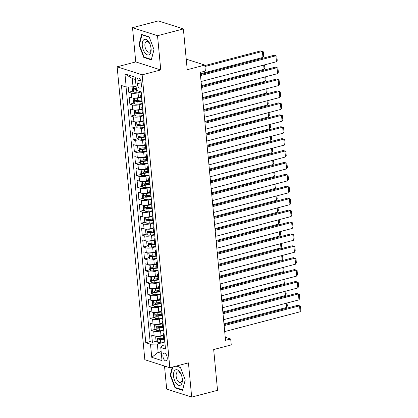 <?xml version="1.0" encoding="UTF-8"?>
<svg xmlns="http://www.w3.org/2000/svg" width="418" height="418" viewBox="0 0 418 418"><rect width="100%" height="100%" fill="white"/><g stroke="black" fill="none" stroke-linecap="round" stroke-linejoin="round"><path stroke-width="0.63" d="M167.242 357.683A3.971 2.012 -104.7 0 0 164.07 353.153A3.971 2.012 -104.7 0 0 162.916 356.293A3.971 2.012 -104.7 0 0 166.087 360.828A3.971 2.012 -104.7 0 0 167.242 357.683M164.504 366.043L166.683 389.069L191.684 397.1L217.532 390.313L213.682 349.532L231.258 344.918L230.694 338.967L225.234 337.211M117.144 66.807L144.832 359.72L169.833 367.751L142.141 74.832L117.144 66.807L135.756 61.916L160.758 69.947L157.523 35.718L132.522 27.687L135.756 61.916M132.522 27.687L158.375 20.9L183.371 28.931L187.227 69.712L204.81 65.098L186.229 59.131M157.523 35.718L183.371 28.931M128.248 86.965L128.749 92.242L132.971 91.134M140.803 96.976L138.504 97.582A4.964 1.317 174.6 0 1 131.665 97.796L129.199 97.007L129.873 104.15L134.1 103.042M141.927 108.884L139.628 109.49A4.964 1.317 -5.4 0 1 132.788 109.704L130.322 108.915L131.001 116.058L135.223 114.95M143.05 120.792L140.756 121.392A4.964 1.317 -5.4 0 1 133.917 121.612L131.451 120.823L132.125 127.965L136.346 126.858M144.179 132.699L141.88 133.3A4.964 1.317 -5.4 0 1 135.04 133.52L132.574 132.725L133.253 139.873L137.475 138.766M145.302 144.607L143.008 145.208A4.964 1.317 -5.4 0 1 136.169 145.427L133.703 144.633L134.377 151.781L138.598 150.668M146.431 156.515L144.132 157.116A4.964 1.317 -5.4 0 1 137.292 157.335L134.826 156.541L135.5 163.689L139.727 162.576M147.554 168.423L145.255 169.024A4.964 1.317 -5.4 0 1 138.421 169.243L135.954 168.449L136.629 175.591L140.85 174.484M148.683 180.33L146.384 180.931A4.964 1.317 -5.4 0 1 139.544 181.151L137.078 180.357L137.752 187.499L141.974 186.391M149.806 192.233L147.507 192.839A4.964 1.317 -5.4 0 1 140.667 193.053L138.201 192.264L138.88 199.407L143.102 198.299M150.929 204.141L148.636 204.747A4.964 1.317 -5.4 0 1 141.796 204.961L139.33 204.172L140.004 211.315L144.226 210.207M152.058 216.049L149.759 216.655A4.964 1.317 -5.4 0 1 142.919 216.869L140.453 216.08L141.127 223.222L145.354 222.115M153.181 227.956L150.888 228.562A4.964 1.317 -5.4 0 1 144.048 228.777L141.582 227.988L142.256 235.13L146.478 234.023M154.31 239.864L152.011 240.465A4.964 1.317 -5.4 0 1 145.171 240.684L142.705 239.89L143.379 247.038L147.606 245.93M155.433 251.772L153.134 252.373A4.964 1.317 -5.4 0 1 146.295 252.592L143.829 251.798L144.508 258.946L148.73 257.838M156.557 263.68L154.263 264.28A4.964 1.317 -5.4 0 1 147.423 264.5L144.957 263.706L145.631 270.854L149.853 269.741M157.685 275.587L155.386 276.188A4.964 1.317 -5.4 0 1 148.547 276.408L146.081 275.614L146.76 282.756L150.982 281.648M158.809 287.495L156.515 288.096A4.964 1.317 -5.4 0 1 149.675 288.315L147.209 287.521L147.883 294.664L152.105 293.556M159.937 299.398L157.638 300.004A4.964 1.317 -5.4 0 1 150.799 300.223L148.333 299.429L149.007 306.572L153.234 305.464M161.061 311.305L158.762 311.912A4.964 1.317 -5.4 0 1 151.927 312.126L149.461 311.337L150.135 318.479L154.357 317.372M162.189 323.213L159.89 323.819A4.964 1.317 -5.4 0 1 153.051 324.034L150.584 323.245L151.259 330.387L155.486 329.279M204.81 65.098L205.374 71.055L200.201 72.408L225.527 340.32L230.694 338.967M136.973 81.139L137.219 83.762A3.846 1.949 -104.7 0 0 140.291 88.151A3.846 1.949 -104.7 0 0 141.409 85.105L141.164 82.487A3.846 1.949 -104.7 0 0 138.092 78.093A3.846 1.949 -104.7 0 0 136.973 81.139L140.563 80.199M165.11 344.813L162.21 345.571L160.778 347.525L165.507 349.046L141.195 91.85L136.467 90.33L135.228 77.231L124.956 73.934L126.194 87.033L121.466 85.512L145.778 342.708L150.506 344.228L157.346 344.009L158.135 352.343L161.332 353.372M160.778 347.525L162.017 360.624L151.744 357.322L150.506 344.228M163.72 330.131L160.564 330.962A4.964 1.317 174.6 0 1 153.725 331.181L151.259 330.387M163.313 335.121L161.014 335.727L160.564 330.962M162.597 318.229L159.441 319.054A4.964 1.317 174.6 0 1 152.601 319.274L150.135 318.479M161.468 306.321L158.312 307.146A4.964 1.317 174.6 0 1 151.473 307.366L149.007 306.572M160.345 294.413L157.189 295.239A4.964 1.317 174.6 0 1 150.349 295.458L147.883 294.664M159.216 282.505L156.06 283.331A4.964 1.317 174.6 0 1 149.226 283.55L146.76 282.756M158.093 270.598L154.937 271.428A4.964 1.317 174.6 0 1 148.097 271.643L145.631 270.854M156.969 258.69L153.814 259.521A4.964 1.317 174.6 0 1 146.974 259.735L144.508 258.946M155.841 246.782L152.685 247.613A4.964 1.317 174.6 0 1 145.845 247.827L143.379 247.038M154.717 234.874L151.562 235.705A4.964 1.317 174.6 0 1 144.722 235.919L142.256 235.13M153.589 222.966L150.433 223.797A4.964 1.317 174.6 0 1 143.593 224.017L141.127 223.222M152.465 211.064L149.31 211.889A4.964 1.317 174.6 0 1 142.47 212.109L140.004 211.315M151.342 199.156L148.186 199.982A4.964 1.317 174.6 0 1 141.347 200.201L138.88 199.407M150.214 187.248L147.058 188.074A4.964 1.317 174.6 0 1 140.218 188.293L137.752 187.499M149.09 175.341L145.934 176.166A4.964 1.317 174.6 0 1 139.095 176.386L136.629 175.591M147.962 163.433L144.806 164.264A4.964 1.317 174.6 0 1 137.966 164.478L135.5 163.689M146.838 151.525L143.682 152.356A4.964 1.317 174.6 0 1 136.843 152.57L134.377 151.781M145.71 139.617L142.554 140.448A4.964 1.317 174.6 0 1 135.719 140.662L133.253 139.873M144.586 127.709L141.43 128.54A4.964 1.317 174.6 0 1 134.591 128.754L132.125 127.965M143.463 115.802L140.307 116.632A4.964 1.317 174.6 0 1 133.467 116.852L131.001 116.058M142.334 103.899L139.178 104.725A4.964 1.317 174.6 0 1 132.339 104.944L129.873 104.15M141.211 91.991L138.055 92.817A4.964 1.317 174.6 0 1 131.215 93.036L128.749 92.242M126.058 86.986L150.119 341.569L152.387 342.295L156.609 341.187M161.014 335.727A4.964 1.317 -5.4 0 1 154.174 335.941L151.708 335.152L152.387 342.295M142.073 101.14L141.937 101.099A4.964 1.317 174.6 0 1 141.132 100.477L140.683 95.717A4.964 1.317 174.6 0 1 141.483 94.891M141.624 96.38L141.483 96.333A4.964 1.317 174.6 0 1 140.683 95.717M142.752 108.288L142.611 108.241A4.964 1.317 174.6 0 1 141.806 107.625A4.964 1.317 174.6 0 1 142.611 106.799M141.806 107.625L142.256 112.385A4.964 1.317 -5.4 0 0 143.06 113.006L143.202 113.048M143.876 120.196L143.735 120.149A4.964 1.317 174.6 0 1 142.935 119.532A4.964 1.317 174.6 0 1 143.735 118.707M142.935 119.532L143.384 124.292A4.964 1.317 -5.4 0 0 144.184 124.914L144.325 124.956M144.999 132.098L144.863 132.057A4.964 1.317 174.6 0 1 144.058 131.435A4.964 1.317 174.6 0 1 144.858 130.609M144.058 131.435L144.508 136.2A4.964 1.317 -5.4 0 0 145.312 136.817L145.454 136.864M146.128 144.006L145.986 143.964A4.964 1.317 174.6 0 1 145.182 143.343A4.964 1.317 174.6 0 1 145.986 142.517M145.182 143.343L145.636 148.108A4.964 1.317 -5.4 0 0 146.436 148.724L146.577 148.771M147.251 155.914L147.115 155.872A4.964 1.317 174.6 0 1 146.31 155.25A4.964 1.317 174.6 0 1 147.11 154.425M146.31 155.25L146.76 160.016A4.964 1.317 -5.4 0 0 147.564 160.632L147.7 160.679M148.38 167.822L148.238 167.78A4.964 1.317 174.6 0 1 147.434 167.158A4.964 1.317 174.6 0 1 148.238 166.333M147.434 167.158L147.883 171.923A4.964 1.317 -5.4 0 0 148.688 172.54L148.829 172.587M149.503 179.73L149.362 179.683A4.964 1.317 174.6 0 1 148.562 179.066A4.964 1.317 174.6 0 1 149.362 178.24M148.562 179.066L149.012 183.831A4.964 1.317 -5.4 0 0 149.816 184.448L149.952 184.495M150.632 191.637L150.49 191.59A4.964 1.317 174.6 0 1 149.686 190.974A4.964 1.317 174.6 0 1 150.49 190.148M149.686 190.974L150.135 195.734A4.964 1.317 -5.4 0 0 150.94 196.356L151.081 196.397M151.755 203.545L151.614 203.498A4.964 1.317 174.6 0 1 150.814 202.882A4.964 1.317 174.6 0 1 151.614 202.056M150.814 202.882L151.264 207.641A4.964 1.317 -5.4 0 0 152.063 208.263L152.204 208.305M152.878 215.453L152.742 215.406A4.964 1.317 174.6 0 1 151.938 214.789A4.964 1.317 174.6 0 1 152.737 213.964M151.938 214.789L152.387 219.549A4.964 1.317 -5.4 0 0 153.192 220.171L153.333 220.213M154.007 227.361L153.866 227.314A4.964 1.317 174.6 0 1 153.061 226.697A4.964 1.317 174.6 0 1 153.866 225.872M153.061 226.697L153.516 231.457A4.964 1.317 -5.4 0 0 154.315 232.079L154.456 232.121M155.13 239.263L154.994 239.221A4.964 1.317 174.6 0 1 154.19 238.6A4.964 1.317 174.6 0 1 154.989 237.779M154.19 238.6L154.639 243.365A4.964 1.317 -5.4 0 0 155.444 243.981L155.58 244.028M156.259 251.171L156.118 251.129A4.964 1.317 174.6 0 1 155.313 250.507A4.964 1.317 174.6 0 1 156.118 249.682M155.313 250.507L155.762 255.273A4.964 1.317 -5.4 0 0 156.567 255.889L156.708 255.936M157.382 263.079L157.241 263.037A4.964 1.317 174.6 0 1 156.442 262.415A4.964 1.317 174.6 0 1 157.241 261.59M156.442 262.415L156.891 267.18A4.964 1.317 -5.4 0 0 157.696 267.797L157.832 267.844M158.506 274.987L158.37 274.945A4.964 1.317 174.6 0 1 157.565 274.323A4.964 1.317 174.6 0 1 158.37 273.497M157.565 274.323L158.014 279.088A4.964 1.317 -5.4 0 0 158.819 279.705L158.96 279.752M159.634 286.894L159.493 286.847A4.964 1.317 174.6 0 1 158.688 286.231A4.964 1.317 174.6 0 1 159.493 285.405M158.688 286.231L159.143 290.996A4.964 1.317 -5.4 0 0 159.942 291.612L160.084 291.659M160.758 298.802L160.622 298.755A4.964 1.317 174.6 0 1 159.817 298.138A4.964 1.317 174.6 0 1 160.616 297.313M159.817 298.138L160.266 302.898A4.964 1.317 -5.4 0 0 161.071 303.52L161.207 303.562M161.886 310.71L161.745 310.663A4.964 1.317 174.6 0 1 160.94 310.046A4.964 1.317 174.6 0 1 161.745 309.221M160.94 310.046L161.39 314.806A4.964 1.317 -5.4 0 0 162.194 315.428L162.336 315.47M163.01 322.618L162.868 322.571A4.964 1.317 174.6 0 1 162.069 321.954A4.964 1.317 174.6 0 1 162.868 321.128M162.069 321.954L162.518 326.714A4.964 1.317 -5.4 0 0 163.323 327.336L163.459 327.378M164.138 334.525L163.997 334.478A4.964 1.317 174.6 0 1 163.192 333.862A4.964 1.317 174.6 0 1 163.997 333.036M163.192 333.862L163.642 338.622A4.964 1.317 -5.4 0 0 164.446 339.244L164.587 339.285M135.442 79.504L132.245 78.479L133.034 86.813L126.194 87.033M136.059 86.019L133.034 86.813M160.758 69.947L142.141 74.832M191.684 397.1L188.445 362.866L169.833 367.751M161.16 351.548L158.135 352.343L151.744 357.322M164.849 342.039L157.346 344.009M150.119 341.569L145.778 342.708M132.245 78.479L124.956 73.934M138.954 44.763L143.808 57.459L151.337 59.878L154.012 49.601L149.163 36.899L141.634 34.48L138.954 44.763L139.434 44.637M172.294 367.108L170.189 375.186L175.037 387.888L182.567 390.307L185.247 380.025L180.398 367.323L176.38 366.032M144.607 57.25L143.808 57.459M175.842 387.674L175.037 387.888M170.669 375.061L170.189 375.186M200.499 75.574L275.906 55.782L274.213 55.239L200.41 74.613M201.063 81.526L276.465 61.733L275.906 55.782L276.826 56.158L277.223 60.328L276.465 61.733M132.119 86.845L132.37 90.466L133.833 92.091A3.287 0.873 -5.4 0 0 136.911 92.2L140.84 91.735M204.94 66.519L262.389 51.44L262.953 57.397L200.337 73.829M134.878 86.327A3.287 0.873 -5.4 0 0 136.085 86.275M262.953 57.397L263.706 55.986L263.314 51.816L260.701 50.897L204.851 65.558M136.299 88.538A3.287 0.873 174.6 0 1 134.121 88.532C133.478 88.882 133.52 89.358 134.256 89.959A3.287 0.873 -5.4 0 0 136.43 89.964M136.393 89.541A1.672 0.444 174.6 0 1 135.745 89.567L135.024 88.872M151.081 48.535A8.062 4.086 -104.7 0 0 145.96 39.386A8.062 4.086 -104.7 0 0 142.298 45.714A8.062 4.086 -104.7 0 0 147.423 54.868A8.062 4.086 -104.7 0 0 151.081 48.535M150.924 47.772A5.518 2.801 -104.7 0 0 146.514 41.466A5.518 2.801 -104.7 0 0 144.91 45.839A5.518 2.801 -104.7 0 0 149.315 52.145A5.518 2.801 -104.7 0 0 150.924 47.772M153.976 49.502L151.389 59.429L144.095 57.088L139.398 44.783L141.989 34.819L149.263 37.155M142.376 34.72L141.989 34.819M179.489 371.555A8.062 4.086 -104.7 0 0 173.757 372.459A8.062 4.086 -104.7 0 0 176.365 383.546A8.062 4.086 -104.7 0 0 182.096 382.642A8.062 4.086 -104.7 0 0 179.489 371.555M180.221 373.122A5.518 2.801 -104.7 0 0 177.749 371.889A5.518 2.801 -104.7 0 0 176.109 375.709A5.518 2.801 -104.7 0 0 178.078 381.336A5.518 2.801 -104.7 0 0 180.55 382.569A5.518 2.801 -104.7 0 0 182.191 378.75A5.518 2.801 -104.7 0 0 180.221 373.122M182.692 389.837L175.33 387.512L170.633 375.207L172.775 366.978M175.994 366.137L180.498 367.579M185.211 379.931L182.624 389.858M201.628 87.482L277.029 67.69L275.342 67.146L201.533 86.516M202.187 93.433L277.594 73.641L277.029 67.69L277.954 68.066L278.346 72.236L277.594 73.641M202.751 99.385L278.158 79.598L276.465 79.054L202.662 98.423M203.315 105.341L278.717 85.549L278.158 79.598L279.078 79.974L279.47 84.143L278.717 85.549M203.874 111.292L279.281 91.505L277.594 90.962L203.785 110.331M204.439 117.249L279.846 97.457L279.281 91.505L280.201 91.882L280.598 96.046L279.846 97.457M205.003 123.2L280.405 103.408L278.717 102.87L204.909 122.239M205.567 129.157L280.969 109.364L280.405 103.408L281.33 103.789L281.722 107.954L280.969 109.364M134.303 98.105L133.159 98.805L133.499 102.373L134.962 103.998A3.287 0.873 -5.4 0 0 138.034 104.108L142.308 103.601M263.68 65.093L264.077 69.299L201.46 85.737M134.596 98.099A3.287 0.873 -5.4 0 0 137.475 98.152L140.876 97.749M138.368 97.613L140.835 97.326M141.091 100.012L137.689 100.414A3.287 0.873 174.6 0 1 135.244 100.44C134.601 100.79 134.648 101.266 135.38 101.867A3.287 0.873 -5.4 0 0 137.82 101.846L142.094 101.339M141.597 100.968L137.642 101.433A1.672 0.444 174.6 0 1 136.869 101.475L136.153 100.78M264.547 64.863L264.834 67.894L264.077 69.299M135.432 110.007L134.282 110.707L134.622 114.281L136.085 115.906A3.287 0.873 -5.4 0 0 139.163 116.016L143.431 115.509M264.808 77.001L265.205 81.207L202.584 97.645M135.725 110.007A3.287 0.873 -5.4 0 0 138.598 110.059L142 109.657M139.497 109.521L141.958 109.229M142.214 111.919L138.813 112.322A3.287 0.873 174.6 0 1 136.373 112.343C135.725 112.698 135.772 113.173 136.508 113.774A3.287 0.873 -5.4 0 0 138.948 113.753L143.217 113.247M142.726 112.87L138.766 113.341A1.672 0.444 174.6 0 1 137.992 113.382L137.276 112.688M265.67 76.771L265.958 79.801L265.205 81.207M136.555 121.915L135.411 122.615L135.745 126.189L137.214 127.814A3.287 0.873 -5.4 0 0 140.286 127.918L144.56 127.417M265.932 88.903L266.329 93.115L203.712 109.553M136.848 121.915A3.287 0.873 -5.4 0 0 139.722 121.967L143.123 121.565M140.62 121.429L143.087 121.136M143.337 123.827L139.936 124.23A3.287 0.873 174.6 0 1 137.496 124.251C136.853 124.606 136.895 125.081 137.632 125.682A3.287 0.873 -5.4 0 0 140.072 125.656L144.346 125.154M143.849 124.778L139.894 125.248A1.672 0.444 174.6 0 1 139.121 125.29L138.4 124.595M266.799 88.679L267.081 91.709L266.329 93.115M137.684 133.823L136.534 134.523L136.874 138.097L138.337 139.722A3.287 0.873 -5.4 0 0 141.415 139.826L145.683 139.325M267.06 100.811L267.457 105.022L204.836 121.46M137.977 133.823A3.287 0.873 -5.4 0 0 140.85 133.875L144.252 133.473M141.749 133.337L144.21 133.044M144.466 135.735L141.065 136.137A3.287 0.873 174.6 0 1 138.624 136.158C137.977 136.514 138.024 136.989 138.76 137.59A3.287 0.873 -5.4 0 0 141.2 137.564L145.469 137.062M144.978 136.686L141.018 137.156A1.672 0.444 174.6 0 1 140.244 137.198L139.528 136.503M267.922 100.586L268.21 103.617L267.457 105.022M206.126 135.108L281.533 115.316L279.841 114.778L206.037 134.147M206.691 141.065L282.093 121.272L281.533 115.316L282.453 115.697L282.85 119.861L282.093 121.272M138.807 145.73L137.663 146.431L137.997 150.005L139.46 151.629A3.287 0.873 -5.4 0 0 142.538 151.734L146.812 151.232M268.184 112.719L268.581 116.93L205.964 133.368M139.1 145.725A3.287 0.873 -5.4 0 0 141.974 145.783L145.375 145.38M142.872 145.245L145.339 144.952M145.589 147.643L142.188 148.045A3.287 0.873 174.6 0 1 139.748 148.066C139.105 148.421 139.147 148.897 139.884 149.498A3.287 0.873 -5.4 0 0 142.324 149.472L146.598 148.97M146.101 148.594L142.141 149.064A1.672 0.444 174.6 0 1 141.373 149.106L140.652 148.406M269.046 112.494L269.333 115.52L268.581 116.93M207.255 147.016L282.657 127.224L280.969 126.68L207.161 146.054M207.814 152.972L283.221 133.18L282.657 127.224L283.582 127.6L283.974 131.769L283.221 133.18M139.931 157.638L138.786 158.338L139.126 161.912L140.589 163.537A3.287 0.873 -5.4 0 0 143.661 163.642L147.935 163.14M269.307 124.627L269.709 128.838L207.088 145.271M140.229 157.633A3.287 0.873 -5.4 0 0 143.102 157.69L146.504 157.288M144.001 157.152L146.462 156.86M146.718 159.551L143.317 159.953A3.287 0.873 174.6 0 1 140.871 159.974C140.229 160.324 140.276 160.805 141.007 161.4A3.287 0.873 -5.4 0 0 143.452 161.379L147.721 160.878M147.225 160.502L143.269 160.972A1.672 0.444 174.6 0 1 142.496 161.014L141.78 160.313M270.174 124.402L270.462 127.427L269.709 128.838M208.378 158.924L283.785 139.131L282.093 138.588L208.289 157.962M208.943 164.875L284.344 145.088L283.785 139.131L284.705 139.507L285.097 143.677L284.344 145.088M141.059 169.546L139.91 170.246L140.249 173.82L141.712 175.445A3.287 0.873 -5.4 0 0 144.79 175.55L149.059 175.043M270.436 136.534L270.833 140.746L208.216 157.178M141.352 169.541A3.287 0.873 -5.4 0 0 144.226 169.598L147.627 169.196M145.124 169.06L147.585 168.767M147.841 171.458L144.44 171.861A3.287 0.873 174.6 0 1 142 171.882C141.352 172.232 141.399 172.712 142.136 173.308A3.287 0.873 -5.4 0 0 144.576 173.287L148.845 172.78M148.353 172.409L144.393 172.874A1.672 0.444 174.6 0 1 143.625 172.921L142.904 172.221M271.298 136.31L271.585 139.335L270.833 140.746M209.507 170.831L284.909 151.039L283.221 150.496L209.413 169.87M210.066 176.783L285.473 156.99L284.909 151.039L285.828 151.415L286.225 155.585L285.473 156.99M142.183 181.454L141.038 182.154L141.373 185.728L142.841 187.348A3.287 0.873 -5.4 0 0 145.913 187.457L150.187 186.951M271.559 148.442L271.956 152.654L209.34 169.086M142.475 181.449A3.287 0.873 -5.4 0 0 145.354 181.501L148.756 181.104M146.248 180.963L148.714 180.675M148.965 183.366L145.569 183.763A3.287 0.873 174.6 0 1 143.123 183.789C142.481 184.139 142.522 184.615 143.259 185.216A3.287 0.873 -5.4 0 0 145.699 185.195L149.973 184.688M149.477 184.317L145.521 184.782A1.672 0.444 174.6 0 1 144.748 184.824L144.027 184.129M272.426 148.212L272.714 151.243L271.956 152.654M210.63 182.739L286.032 162.947L284.344 162.403L210.541 181.778M211.194 188.69L286.596 168.898L286.032 162.947L286.957 163.323L287.349 167.493L286.596 168.898M143.311 193.362L142.162 194.062L142.501 197.63L143.964 199.255A3.287 0.873 -5.4 0 0 147.042 199.365L151.311 198.858M272.688 160.35L273.085 164.561L210.463 180.994M143.604 193.356A3.287 0.873 -5.4 0 0 146.478 193.409L149.879 193.006M147.376 192.87L149.837 192.583M150.093 195.269L146.692 195.671A3.287 0.873 174.6 0 1 144.252 195.697C143.604 196.047 143.651 196.523 144.388 197.124A3.287 0.873 -5.4 0 0 146.828 197.103L151.097 196.596M150.605 196.225L146.645 196.69A1.672 0.444 174.6 0 1 145.872 196.732L145.156 196.037M273.55 160.12L273.837 163.151L273.085 164.561M211.754 194.647L287.161 174.855L285.473 174.311L211.665 193.68M212.318 200.598L287.725 180.806L287.161 174.855L288.08 175.231L288.477 179.4L287.725 180.806M144.435 205.269L143.29 205.969L143.625 209.538L145.093 211.163A3.287 0.873 -5.4 0 0 148.165 211.273L152.439 210.766M273.811 172.258L274.208 176.464L211.592 192.902M144.727 205.264A3.287 0.873 -5.4 0 0 147.601 205.316L151.002 204.914M148.5 204.778L150.966 204.491M151.217 207.176L147.815 207.579A3.287 0.873 174.6 0 1 145.375 207.605C144.732 207.955 144.774 208.43 145.511 209.031A3.287 0.873 -5.4 0 0 147.951 209.01L152.225 208.504M151.729 208.133L147.773 208.598A1.672 0.444 174.6 0 1 147 208.639L146.279 207.945M274.678 172.028L274.96 175.058L274.208 176.464M212.882 206.555L288.284 186.762L286.596 186.219L212.788 205.588M213.441 212.506L288.848 192.714L288.284 186.762L289.209 187.139L289.601 191.308L288.848 192.714M145.558 217.177L144.414 217.877L144.753 221.446L146.216 223.071A3.287 0.873 -5.4 0 0 149.294 223.181L153.563 222.674M274.934 184.166L275.337 188.372L212.715 204.81M145.856 217.172A3.287 0.873 -5.4 0 0 148.73 217.224L152.131 216.822M149.628 216.686L152.089 216.393M152.345 219.084L148.944 219.487A3.287 0.873 174.6 0 1 146.504 219.507C145.856 219.863 145.903 220.338 146.634 220.939A3.287 0.873 -5.4 0 0 149.08 220.918L153.349 220.411M152.857 220.04L148.897 220.505A1.672 0.444 174.6 0 1 148.124 220.547L147.408 219.852M275.802 183.936L276.089 186.966L275.337 188.372M214.006 218.457L289.413 198.67L287.72 198.127L213.917 217.496M214.57 224.414L289.972 204.621L289.413 198.67L290.332 199.046L290.729 203.211L289.972 204.621M146.687 229.08L145.542 229.78L145.877 233.354L147.34 234.979A3.287 0.873 -5.4 0 0 150.417 235.083L154.686 234.582M276.063 196.068L276.46 200.279L213.844 216.717M146.979 229.08A3.287 0.873 -5.4 0 0 149.853 229.132L153.254 228.73M150.752 228.594L153.213 228.301M153.469 230.992L150.067 231.394A3.287 0.873 174.6 0 1 147.627 231.415C146.984 231.771 147.026 232.246 147.763 232.847A3.287 0.873 -5.4 0 0 150.203 232.821L154.477 232.319M153.981 231.943L150.02 232.413A1.672 0.444 174.6 0 1 149.252 232.455L148.531 231.76M276.925 195.843L277.212 198.874L276.46 200.279M147.81 240.987L146.666 241.688L147.005 245.261L148.468 246.886A3.287 0.873 -5.4 0 0 151.541 246.991L155.815 246.489M277.186 207.976L277.583 212.187L214.967 228.625M148.108 240.987A3.287 0.873 -5.4 0 0 150.982 241.04L154.383 240.637M151.875 240.502L154.341 240.209M154.597 242.9L151.196 243.302A3.287 0.873 174.6 0 1 148.751 243.323C148.108 243.678 148.155 244.154 148.886 244.755A3.287 0.873 -5.4 0 0 151.326 244.729L155.6 244.227M155.104 243.851L151.149 244.321A1.672 0.444 174.6 0 1 150.375 244.363L149.66 243.668M278.054 207.751L278.341 210.782L277.583 212.187M148.939 252.895L147.789 253.595L148.129 257.169L149.592 258.794A3.287 0.873 -5.4 0 0 152.669 258.899L156.938 258.397M278.315 219.884L278.712 224.095L216.09 240.533M149.231 252.895A3.287 0.873 -5.4 0 0 152.105 252.947L155.506 252.545M153.004 252.409L155.465 252.117M155.721 254.808L152.319 255.21A3.287 0.873 174.6 0 1 149.879 255.231C149.231 255.586 149.278 256.062 150.015 256.662A3.287 0.873 -5.4 0 0 152.455 256.636L156.724 256.135M156.233 255.759L152.272 256.229A1.672 0.444 174.6 0 1 151.499 256.271L150.783 255.576M279.177 219.659L279.464 222.684L278.712 224.095M215.134 230.365L290.536 210.573L288.848 210.035L215.04 229.404M215.693 236.322L291.1 216.529L290.536 210.573L291.461 210.954L291.853 215.118L291.1 216.529M216.258 242.273L291.665 222.48L289.972 221.942L216.169 241.311M216.822 248.229L292.224 228.437L291.665 222.48L292.584 222.862L292.976 227.026L292.224 228.437M217.381 254.181L292.788 234.388L291.1 233.845L217.292 253.219M217.945 260.137L293.352 240.345L292.788 234.388L293.708 234.77L294.105 238.934L293.352 240.345M150.062 264.803L148.918 265.503L149.252 269.077L150.72 270.702A3.287 0.873 -5.4 0 0 153.793 270.807L158.067 270.305M279.438 231.791L279.835 236.003L217.219 252.435M150.355 264.798A3.287 0.873 -5.4 0 0 153.234 264.855L156.63 264.453M154.127 264.317L156.593 264.024M156.844 266.715L153.443 267.118A3.287 0.873 174.6 0 1 151.002 267.139C150.36 267.494 150.402 267.969 151.138 268.565A3.287 0.873 -5.4 0 0 153.578 268.544L157.852 268.042M157.356 267.666L153.401 268.137A1.672 0.444 174.6 0 1 152.627 268.178L151.906 267.478M280.306 231.567L280.588 234.592L279.835 236.003M218.509 266.088L293.911 246.296L292.224 245.753L218.415 265.127M219.074 272.04L294.476 252.253L293.911 246.296L294.836 246.672L295.228 250.842L294.476 252.253M151.191 276.711L150.041 277.411L150.381 280.985L151.844 282.61A3.287 0.873 -5.4 0 0 154.921 282.714L159.19 282.207M280.567 243.699L280.964 247.911L218.342 264.343M151.483 276.706A3.287 0.873 -5.4 0 0 154.357 276.763L157.758 276.361M155.256 276.225L157.717 275.932M157.973 278.623L154.571 279.025A3.287 0.873 174.6 0 1 152.131 279.046C151.483 279.396 151.53 279.877 152.267 280.473A3.287 0.873 -5.4 0 0 154.707 280.452L158.976 279.945M158.485 279.574L154.524 280.039A1.672 0.444 174.6 0 1 153.751 280.086L153.035 279.386M281.429 243.475L281.716 246.5L280.964 247.911M219.633 277.996L295.04 258.204L293.352 257.66L219.544 277.035M220.197 283.947L295.604 264.16L295.04 258.204L295.96 258.58L296.357 262.75L295.604 264.16M152.314 288.619L151.17 289.319L151.504 292.893L152.972 294.512A3.287 0.873 -5.4 0 0 156.045 294.622L160.319 294.115M281.69 255.607L282.087 259.818L219.471 276.251M152.607 288.613A3.287 0.873 -5.4 0 0 155.48 288.671L158.882 288.268M156.379 288.133L158.845 287.84M159.096 290.531L155.695 290.928A3.287 0.873 174.6 0 1 153.254 290.954C152.612 291.304 152.654 291.78 153.39 292.381A3.287 0.873 -5.4 0 0 155.83 292.36L160.104 291.853M159.608 291.482L155.648 291.947A1.672 0.444 174.6 0 1 154.879 291.994L154.158 291.294M282.558 255.377L282.84 258.408L282.087 259.818M220.761 289.904L296.163 270.112L294.476 269.568L220.667 288.942M221.321 295.855L296.728 276.063L296.163 270.112L297.088 270.488L297.48 274.657L296.728 276.063M153.437 300.526L152.293 301.226L152.633 304.795L154.096 306.42A3.287 0.873 -5.4 0 0 157.168 306.53L161.442 306.023M282.814 267.515L283.216 271.726L220.594 288.159M153.735 300.521A3.287 0.873 -5.4 0 0 156.609 300.573L160.01 300.171M157.508 300.035L159.969 299.748M160.225 302.433L156.823 302.836A3.287 0.873 174.6 0 1 154.383 302.862C153.735 303.212 153.782 303.687 154.514 304.288A3.287 0.873 -5.4 0 0 156.959 304.267L161.228 303.761M160.731 303.39L156.776 303.855A1.672 0.444 174.6 0 1 156.003 303.896L155.287 303.202M283.681 267.285L283.968 270.315L283.216 271.726M221.885 301.812L297.292 282.019L295.599 281.476L221.796 300.85M222.449 307.763L297.851 287.971L297.292 282.019L298.212 282.396L298.604 286.565L297.851 287.971M154.566 312.434L153.416 313.134L153.756 316.703L155.219 318.328A3.287 0.873 -5.4 0 0 158.297 318.438L162.565 317.931M283.942 279.423L284.339 283.634L221.723 300.067M154.859 312.429A3.287 0.873 -5.4 0 0 157.732 312.481L161.134 312.079M158.631 311.943L161.092 311.656M161.348 314.341L157.947 314.744A3.287 0.873 174.6 0 1 155.506 314.77C154.859 315.12 154.906 315.595 155.642 316.196A3.287 0.873 -5.4 0 0 158.082 316.175L162.351 315.668M161.86 315.297L157.899 315.762A1.672 0.444 174.6 0 1 157.131 315.804L156.41 315.109M284.804 279.193L285.092 282.223L284.339 283.634M223.013 313.719L298.415 293.927L296.728 293.384L222.919 312.753M223.573 319.671L298.98 299.878L298.415 293.927L299.34 294.303L299.732 298.473L298.98 299.878M155.689 324.342L154.545 325.042L154.879 328.611L156.348 330.236A3.287 0.873 -5.4 0 0 159.42 330.345L163.694 329.839M285.066 291.33L285.463 295.536L222.846 311.974M155.982 324.337A3.287 0.873 -5.4 0 0 158.861 324.389L162.262 323.987M159.754 323.851L162.221 323.563M162.471 326.249L159.075 326.651A3.287 0.873 174.6 0 1 156.63 326.672C155.987 327.028 156.034 327.503 156.766 328.104A3.287 0.873 -5.4 0 0 159.206 328.083L163.48 327.576M162.983 327.205L159.028 327.67A1.672 0.444 174.6 0 1 158.255 327.712L157.539 327.017M285.933 291.1L286.22 294.131L285.463 295.536M224.137 325.622L299.539 305.835L297.851 305.292L224.048 324.661M224.701 331.578L300.103 311.786L299.539 305.835L300.464 306.211L300.855 310.375L300.103 311.786M156.818 336.244L155.668 336.945L156.008 340.518L157.471 342.143A3.287 0.873 -5.4 0 0 160.549 342.253L164.817 341.746M286.194 303.233L286.591 307.444L223.97 323.882M157.111 336.244A3.287 0.873 -5.4 0 0 159.984 336.297L163.386 335.894M160.883 335.758L163.344 335.466M163.6 338.157L160.198 338.559A3.287 0.873 174.6 0 1 157.758 338.58C157.111 338.935 157.158 339.411 157.894 340.012A3.287 0.873 -5.4 0 0 160.334 339.991L164.603 339.484M164.112 339.108L160.151 339.578A1.672 0.444 174.6 0 1 159.378 339.62L158.662 338.925M287.056 303.008L287.344 306.039L286.591 307.444M159.89 323.819L159.441 319.054M158.762 311.912L158.312 307.146M157.638 300.004L157.189 295.239M156.515 288.096L156.06 283.331M155.386 276.188L154.937 271.428M154.263 264.28L153.814 259.521M153.134 252.373L152.685 247.613M152.011 240.465L151.562 235.705M150.888 228.562L150.433 223.797M149.759 216.655L149.31 211.889M148.636 204.747L148.186 199.982M147.507 192.839L147.058 188.074M146.384 180.931L145.934 176.166M145.255 169.024L144.806 164.264M144.132 157.116L143.682 152.356M143.008 145.208L142.554 140.448M141.88 133.3L141.43 128.54M140.756 121.392L140.307 116.632M139.628 109.49L139.178 104.725M138.504 97.582L138.055 92.817M131.665 97.796L131.215 93.036M154.174 335.941L153.725 331.181M153.051 324.034L152.601 319.274M151.927 312.126L151.473 307.366M150.799 300.223L150.349 295.458M149.675 288.315L149.226 283.55M148.547 276.408L148.097 271.643M147.423 264.5L146.974 259.735M146.295 252.592L145.845 247.827M145.171 240.684L144.722 235.919M144.048 228.777L143.593 224.017M142.919 216.869L142.47 212.109M141.796 204.961L141.347 200.201M140.667 193.053L140.218 188.293M139.544 181.151L139.095 176.386M138.421 169.243L137.966 164.478M137.292 157.335L136.843 152.57M136.169 145.427L135.719 140.662M135.04 133.52L134.591 128.754M133.917 121.612L133.467 116.852M132.788 109.704L132.339 104.944M141.937 101.099L141.483 96.333M143.06 113.006L142.611 108.241M144.184 124.914L143.735 120.149M145.312 136.817L144.863 132.057M146.436 148.724L145.986 143.964M147.564 160.632L147.115 155.872M148.688 172.54L148.238 167.78M149.816 184.448L149.362 179.683M150.94 196.356L150.49 191.59M152.063 208.263L151.614 203.498M153.192 220.171L152.742 215.406M154.315 232.079L153.866 227.314M155.444 243.981L154.994 239.221M156.567 255.889L156.118 251.129M157.696 267.797L157.241 263.037M158.819 279.705L158.37 274.945M159.942 291.612L159.493 286.847M161.071 303.52L160.622 298.755M162.194 315.428L161.745 310.663M163.323 327.336L162.868 322.571M164.446 339.244L163.997 334.478M141.185 82.722L137.219 83.762M133.295 86.745L133.797 92.054M136.743 90.419L136.911 92.2M135.745 89.567L134.256 89.959M134.371 98.105L134.925 103.957M137.82 101.846L138.034 104.108M137.475 98.152L137.689 100.414M136.869 101.475L135.38 101.867M135.495 110.007L136.049 115.864M138.948 113.753L139.163 116.016M138.598 110.059L138.813 112.322M137.992 113.382L136.508 113.774M136.623 121.915L137.177 127.772M140.072 125.656L140.286 127.918M139.722 121.967L139.936 124.23M139.121 125.29L137.632 125.682M137.747 133.823L138.301 139.68M141.2 137.564L141.415 139.826M140.85 133.875L141.065 136.137M140.244 137.198L138.76 137.59M138.87 145.73L139.424 151.588M142.324 149.472L142.538 151.734M141.974 145.783L142.188 148.045M141.373 149.106L139.884 149.498M139.999 157.638L140.552 163.495M143.452 161.379L143.661 163.642M143.102 157.69L143.317 159.953M142.496 161.014L141.007 161.4M141.122 169.546L141.676 175.403M144.576 173.287L144.79 175.55M144.226 169.598L144.44 171.861M143.625 172.921L142.136 173.308M142.251 181.454L142.804 187.311M145.699 185.195L145.913 187.457M145.354 181.501L145.569 183.763M144.748 184.824L143.259 185.216M143.374 193.362L143.928 199.219M146.828 197.103L147.042 199.365M146.478 193.409L146.692 195.671M145.872 196.732L144.388 197.124M144.503 205.269L145.051 211.121M147.951 209.01L148.165 211.273M147.601 205.316L147.815 207.579M147 208.639L145.511 209.031M145.626 217.172L146.18 223.029M149.08 220.918L149.294 223.181M148.73 217.224L148.944 219.487M148.124 220.547L146.634 220.939M146.749 229.08L147.303 234.937M150.203 232.821L150.417 235.083M149.853 229.132L150.067 231.394M149.252 232.455L147.763 232.847M147.878 240.987L148.432 246.845M151.326 244.729L151.541 246.991M150.982 241.04L151.196 243.302M150.375 244.363L148.886 244.755M149.001 252.895L149.555 258.752M152.455 256.636L152.669 258.899M152.105 252.947L152.319 255.21M151.499 256.271L150.015 256.662M150.13 264.803L150.684 270.66M153.578 268.544L153.793 270.807M153.234 264.855L153.443 267.118M152.627 268.178L151.138 268.565M151.253 276.711L151.807 282.568M154.707 280.452L154.921 282.714M154.357 276.763L154.571 279.025M153.751 280.086L152.267 280.473M152.377 288.619L152.931 294.476M155.83 292.36L156.045 294.622M155.48 288.671L155.695 290.928M154.879 291.994L153.39 292.381M153.505 300.526L154.059 306.384M156.959 304.267L157.168 306.53M156.609 300.573L156.823 302.836M156.003 303.896L154.514 304.288M154.629 312.434L155.182 318.291M158.082 316.175L158.297 318.438M157.732 312.481L157.947 314.744M157.131 315.804L155.642 316.196M155.757 324.337L156.311 330.194M159.206 328.083L159.42 330.345M158.861 324.389L159.075 326.651M158.255 327.712L156.766 328.104M156.881 336.244L157.434 342.102M160.334 339.991L160.549 342.253M159.984 336.297L160.198 338.559M159.378 339.62L157.894 340.012"/></g></svg>
